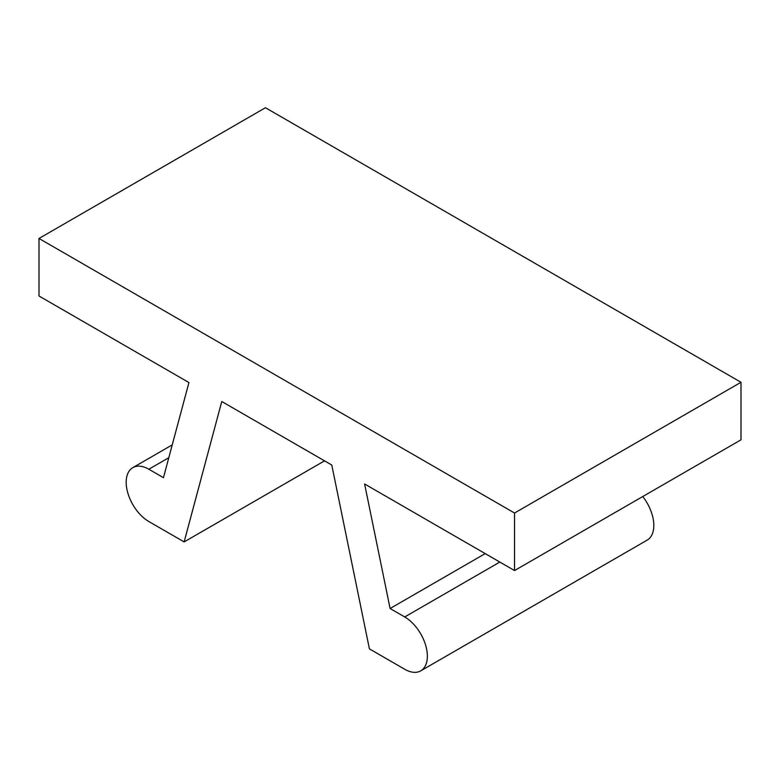 <?xml version="1.0" encoding="UTF-8"?>
<svg xmlns="http://www.w3.org/2000/svg" width="780" height="780" viewBox="0 0 780 780"><rect width="100%" height="100%" fill="white"/><g stroke="black" fill="none" stroke-linecap="round" stroke-linejoin="round"><path stroke-width="1.17" d="M499.834 562.048L404.723 616.96A32.029 18.486 60 0 1 425.636 645.187A32.029 18.486 60 0 1 420.732 670.849A32.029 18.486 60 0 1 404.723 669.259L369.408 648.872L331.783 465.036L221.764 401.515L184.139 541.915L148.834 521.527A32.029 18.486 60 0 1 127.91 493.301A32.029 18.486 60 0 1 132.815 467.639A32.029 18.486 60 0 1 148.834 469.228L163.459 477.672L188.935 382.561L39 295.99L39 238.466L514.547 513.025L741 382.278L741 439.813L514.547 570.55L514.547 513.025M741 382.278L265.453 107.728L39 238.466M642.72 496.548A32.029 18.486 60 0 1 647.185 540.111L420.732 670.849M404.723 616.96L390.098 608.517L485.199 553.605M514.547 570.55L364.611 483.98L390.098 608.517M184.139 541.915L324.548 460.853M168.811 457.694L148.834 469.228M132.815 467.639L172.243 444.883"/></g></svg>
